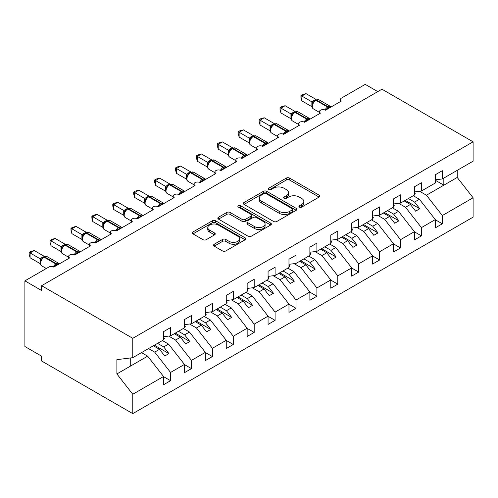 <?xml version="1.0" encoding="UTF-8"?>
<svg xmlns="http://www.w3.org/2000/svg" width="498" height="498" viewBox="0 0 498 498"><rect width="100%" height="100%" fill="white"/><g stroke="black" fill="none" stroke-linecap="round" stroke-linejoin="round"><path stroke-width="0.75" d="M299.385 207.124A1.625 0.94 0 0 0 301.682 207.124L319.125 197.052A2.322 1.338 0 0 0 319.803 196.106A2.322 1.338 0 0 0 319.125 195.16L289.575 178.097A2.322 1.338 0 0 0 286.294 178.097L268.852 188.169A1.625 0.94 0 0 0 268.378 188.829A1.625 0.94 0 0 0 268.852 189.495A1.625 0.94 0 0 0 271.149 189.495L273.408 188.194A7.426 4.289 0 0 1 283.916 188.194L286.375 189.614A7.426 4.289 0 0 1 288.554 192.645A7.426 4.289 0 0 1 286.375 195.677L284.121 196.984A1.625 0.94 0 0 0 283.642 197.644A1.625 0.94 0 0 0 284.121 198.31A1.625 0.94 0 0 0 286.418 198.31L288.672 197.003A7.426 4.289 0 0 1 299.18 197.003L301.645 198.428A7.426 4.289 0 0 1 303.817 201.46A7.426 4.289 0 0 1 301.645 204.491L299.385 205.799A1.625 0.94 0 0 0 298.912 206.458A1.625 0.94 0 0 0 299.385 207.124L299.385 205.799M214.227 244.25A2.322 1.338 0 0 0 213.549 245.197A2.322 1.338 0 0 0 214.227 246.149L222.519 250.93A2.322 1.338 0 0 0 225.806 250.93L245.172 239.75A2.322 1.338 0 0 0 245.856 238.803A2.322 1.338 0 0 0 245.172 237.851L215.628 220.795A2.322 1.338 0 0 0 212.341 220.795L192.969 231.975A2.322 1.338 0 0 0 192.29 232.927A2.322 1.338 0 0 0 192.969 233.873L202.985 239.656A2.322 1.338 0 0 0 206.265 239.656L214.557 234.869A2.322 1.338 0 0 0 215.236 233.923A2.322 1.338 0 0 0 214.557 232.971L209.59 230.107A6.213 3.586 0 0 1 207.772 227.574A6.213 3.586 0 0 1 211.606 224.256A6.213 3.586 0 0 1 218.373 225.034L237.826 236.264A6.213 3.586 0 0 1 239.644 238.803A6.213 3.586 0 0 1 235.815 242.115A6.213 3.586 0 0 1 229.043 241.337L225.806 239.463A2.322 1.338 0 0 0 222.519 239.463L214.227 244.25L214.227 246.149M435.302 179.822L442.33 178.95L473.1 161.184L473.1 141.824L381.954 89.204L41.627 285.69L41.627 290.521L24.9 280.86L48.729 267.102A3.548 2.048 0 0 1 53.747 267.102L69.639 257.933A3.548 2.048 0 0 1 68.6 256.482A3.548 2.048 0 0 1 70.784 254.59A3.548 2.048 0 0 1 74.656 255.032L90.543 245.863A3.548 2.048 0 0 1 89.503 244.412A3.548 2.048 0 0 1 91.694 242.52A3.548 2.048 0 0 1 95.56 242.962L111.446 233.792A3.548 2.048 0 0 1 110.407 232.342A3.548 2.048 0 0 1 112.598 230.45A3.548 2.048 0 0 1 116.464 230.898L132.35 221.722A3.548 2.048 0 0 1 131.31 220.272A3.548 2.048 0 0 1 133.501 218.379A3.548 2.048 0 0 1 137.367 218.827L153.253 209.652A3.548 2.048 0 0 1 152.214 208.208A3.548 2.048 0 0 1 154.405 206.315A3.548 2.048 0 0 1 158.271 206.757L174.163 197.582A3.548 2.048 0 0 1 173.123 196.137A3.548 2.048 0 0 1 175.315 194.245A3.548 2.048 0 0 1 179.18 194.687L195.067 185.517A3.548 2.048 0 0 1 194.027 184.067A3.548 2.048 0 0 1 196.218 182.175A3.548 2.048 0 0 1 200.084 182.617L215.97 173.447A3.548 2.048 0 0 1 214.931 171.997A3.548 2.048 0 0 1 217.122 170.104A3.548 2.048 0 0 1 220.988 170.546L236.874 161.377A3.548 2.048 0 0 1 235.834 159.926A3.548 2.048 0 0 1 238.025 158.034A3.548 2.048 0 0 1 241.891 158.482L257.777 149.307A3.548 2.048 0 0 1 256.744 147.856A3.548 2.048 0 0 1 258.929 145.964A3.548 2.048 0 0 1 262.795 146.412L278.687 137.236A3.548 2.048 0 0 1 277.647 135.792A3.548 2.048 0 0 1 279.839 133.9A3.548 2.048 0 0 1 283.704 134.342L299.591 125.166A3.548 2.048 0 0 1 298.551 123.722A3.548 2.048 0 0 1 300.742 121.829A3.548 2.048 0 0 1 304.608 122.271L320.494 113.102A3.548 2.048 0 0 1 319.455 111.652A3.548 2.048 0 0 1 321.646 109.759A3.548 2.048 0 0 1 325.511 110.201L341.398 101.032A3.548 2.048 180 0 1 340.358 99.581A3.548 2.048 180 0 1 341.398 98.131L365.233 84.374L377.777 91.613M473.1 141.824L132.767 338.31L41.627 285.69M273.57 221.461A2.322 1.338 0 0 0 276.857 221.461L296.223 210.274A2.322 1.338 0 0 0 296.908 209.328A2.322 1.338 0 0 0 296.223 208.376L266.679 191.319A2.322 1.338 0 0 0 263.392 191.319L244.026 202.505A2.322 1.338 0 0 0 243.341 203.452A2.322 1.338 0 0 0 244.026 204.398L273.57 221.461M239.009 207.473A1.625 0.94 0 0 1 240.659 207.703L240.659 205.774L270.7 223.116A2.322 1.338 0 0 1 271.379 224.063A2.322 1.338 0 0 1 270.7 225.009L251.328 236.195A2.322 1.338 0 0 1 248.048 236.195L218.498 219.132L218.498 217.24A2.322 1.338 0 0 0 217.819 218.186A2.322 1.338 0 0 0 218.498 219.132M218.498 217.24L226.789 212.453A2.322 1.338 0 0 1 230.07 212.453L242.053 219.375A2.322 1.338 0 0 0 245.34 219.375L250.836 216.2A2.322 1.338 0 0 0 251.515 215.248A2.322 1.338 0 0 0 250.836 214.302L238.361 207.1A1.625 0.94 0 0 1 237.882 206.433A1.625 0.94 0 0 1 238.891 205.568A1.625 0.94 0 0 1 240.659 205.774M132.767 338.31L132.767 357.67L163.543 339.904L163.543 331.649L170.565 327.597L170.565 335.851L163.543 336.723M170.565 335.851L184.447 327.833L184.447 319.579L191.469 315.527L191.469 323.781L184.447 324.659M191.469 323.781L205.35 315.769L205.35 307.509L212.372 303.456L212.372 311.711L205.35 312.588M212.372 311.711L226.254 303.699L226.254 295.445L233.282 291.386L233.282 299.64L226.254 300.518M233.282 299.64L247.157 291.629L247.157 283.374L254.185 279.316L254.185 287.57L247.157 288.448M254.185 287.57L268.067 279.559L268.067 271.304L275.089 267.245L275.089 275.506L268.067 276.378M275.089 275.506L288.971 267.488L288.971 259.234L295.993 255.181L295.993 263.436L288.971 264.307M295.993 263.436L309.874 255.418L309.874 247.164L316.896 243.111L316.896 251.366L309.874 252.243M316.896 251.366L330.778 243.354L330.778 235.093L337.806 231.041L337.806 239.295L330.778 240.173M337.806 239.295L351.688 231.284L351.688 223.029L358.709 218.971L358.709 227.225L351.688 228.103M358.709 227.225L372.591 219.213L372.591 210.959L379.613 206.9L379.613 215.155L372.591 216.032M379.613 215.155L393.495 207.143L393.495 198.889L400.517 194.83L400.517 203.091L393.495 203.962M400.517 203.091L414.398 195.073L414.398 186.818L421.426 182.766L421.426 191.02L414.398 191.892M163.543 376.644L170.565 380.702L170.565 372.448L184.447 364.43L168.561 344.106L162.41 340.557M148.529 348.569L154.679 352.117L170.565 372.448M184.447 364.573L191.469 368.632L191.469 360.378L205.35 352.36L189.464 332.035L183.314 328.487M168.71 336.082L175.582 340.053L191.469 360.378M205.35 352.509L212.372 356.562L212.372 348.307L226.254 340.29L210.368 319.965L204.224 316.417M189.614 324.011L196.486 327.983L212.372 348.307M226.254 340.439L233.282 344.492L233.282 336.237L247.157 328.226L231.271 307.901L225.127 304.353M210.517 311.941L217.389 315.913L233.282 336.237M247.157 328.369L254.185 332.421L254.185 324.167L268.067 316.155L252.175 295.831L246.031 292.282M231.421 299.877L238.299 303.842L254.185 324.167M268.067 316.298L275.089 320.357L275.089 312.097L288.971 304.085L273.085 283.76L266.934 280.212M252.324 287.807L259.203 291.772L275.089 312.097M288.971 304.228L295.993 308.287L295.993 300.026L309.874 292.015L293.988 271.69L287.844 268.142M273.234 275.736L280.106 279.702L295.993 300.026M309.874 292.158L316.896 296.217L316.896 287.962L330.778 279.944L314.892 259.62L308.748 256.072M294.137 263.666L301.01 267.638L316.896 287.962M330.778 280.094L337.806 284.146L337.806 275.892L351.688 267.874L335.795 247.55L329.651 244.001M315.041 251.596L321.913 255.567L337.806 275.892M351.688 268.024L358.709 272.076L358.709 263.822L372.591 255.81L356.699 235.486L350.555 231.931M335.945 239.526L342.823 243.497L358.709 263.822M372.591 255.953L379.613 260.006L379.613 251.751L393.495 243.74L377.609 223.415L371.458 219.867M356.848 227.455L363.727 231.427L379.613 251.751M393.495 243.883L400.517 247.936L400.517 239.681L414.398 231.67L398.512 211.345L392.368 207.797M377.758 215.391L384.63 219.357L400.517 239.681M414.398 231.813L421.426 235.871L421.426 227.611L435.302 219.599L435.302 227.854L442.33 223.801L442.33 215.547L473.1 197.781L473.1 217.14L132.767 413.626L41.627 361.006L41.627 356.176L24.9 346.521L24.9 280.86M398.661 203.321L405.534 207.286L421.426 227.611M442.33 178.95L442.33 170.696L435.302 174.748L435.302 183.003L421.426 191.02M435.302 219.743L442.33 223.801M419.565 191.251L426.437 195.222L442.33 215.547M132.767 357.67L116.881 359.649L116.881 373.942L147.651 356.176L141.507 352.628M147.651 356.176L163.543 376.5L163.543 384.755L170.565 380.702M191.469 368.632L184.447 372.685L184.447 364.43M212.372 356.562L205.35 360.614L205.35 352.36M233.282 344.492L226.254 348.55L226.254 340.29M254.185 332.421L247.157 336.48L247.157 328.226M275.089 320.357L268.067 324.41L268.067 316.155M295.993 308.287L288.971 312.339L288.971 304.085M316.896 296.217L309.874 300.269L309.874 292.015M337.806 284.146L330.778 288.199L330.778 279.944M358.709 272.076L351.688 276.135L351.688 267.874M379.613 260.006L372.591 264.065L372.591 255.81M400.517 247.936L393.495 251.994L393.495 243.74M421.426 235.871L414.398 239.924L414.398 231.67M116.881 373.942L132.767 394.267L163.543 376.5M132.767 394.267L132.767 413.626M154.679 352.117L159.528 349.322L164.757 356.008L168.934 353.592L163.711 346.907L168.561 344.106M153.384 345.774L159.528 349.322M157.561 343.359L163.711 346.907M175.582 340.053L180.432 337.252L185.661 343.937L189.838 341.522L184.615 334.837L189.464 332.035M174.288 333.704L180.432 337.252M178.465 331.288L184.615 334.837M196.486 327.983L201.335 325.182L206.564 331.867L210.747 329.452L205.518 322.766L210.368 319.965M195.191 321.633L201.335 325.182M199.374 319.218L205.518 322.766M217.389 315.913L222.239 313.111L227.468 319.797L231.651 317.388L226.422 310.696L231.271 307.901M216.095 309.563L222.239 313.111M220.278 307.148L226.422 310.696M238.299 303.842L243.149 301.041L248.371 307.733L252.554 305.318L247.325 298.632L252.175 295.831M236.998 297.493L243.149 301.041M241.181 295.077L247.325 298.632M259.203 291.772L264.052 288.971L269.281 295.663L273.458 293.247L268.235 286.562L273.085 283.76M257.908 285.422L264.052 288.971M262.085 283.013L268.235 286.562M280.106 279.702L284.956 276.907L290.185 283.592L294.362 281.177L289.139 274.491L293.988 271.69M278.812 273.358L284.956 276.907M282.989 270.943L289.139 274.491M301.01 267.638L305.859 264.836L311.088 271.522L315.271 269.107L310.042 262.421L314.892 259.62M299.715 261.288L305.859 264.836M303.898 258.873L310.042 262.421M321.913 255.567L326.769 252.766L331.992 259.452L336.175 257.036L330.946 250.351L335.795 247.55M320.619 249.218L326.769 252.766M324.802 246.803L330.946 250.351M342.823 243.497L347.672 240.696L352.895 247.382L357.078 244.972L351.849 238.281L356.699 235.486M341.522 237.148L347.672 240.696M345.705 234.732L351.849 238.281M363.727 231.427L368.576 228.626L373.805 235.311L377.982 232.902L372.759 226.21L377.609 223.415M362.432 225.077L368.576 228.626M366.609 222.662L372.759 226.21M384.63 219.357L389.48 216.555L394.709 223.247L398.892 220.832L393.663 214.146L398.512 211.345M383.336 213.007L389.48 216.555M387.512 210.598L393.663 214.146M405.534 207.286L410.383 204.491L415.612 211.177L419.795 208.762L414.566 202.076L419.416 199.275L435.302 219.599M404.239 200.943L410.383 204.491M408.422 198.528L414.566 202.076M419.416 199.275L413.272 195.726M426.437 195.222L457.214 177.456L473.1 197.781M435.302 180.251L443.836 185.175L443.836 178.079M457.214 170.353L457.214 177.456M130.258 366.217L130.258 357.987M405.241 200.358L419.795 208.762M384.338 212.428L398.892 220.832M363.434 224.498L377.982 232.902M342.531 236.569L357.078 244.972M321.621 248.639L336.175 257.036M300.717 260.709L315.271 269.107M279.814 272.78L294.362 281.177M258.91 284.844L273.458 293.247M238.007 296.914L252.554 305.318M217.097 308.984L231.651 317.388M196.193 321.054L210.747 329.452M175.29 333.125L189.838 341.522M154.386 345.195L168.934 353.592M300.033 207.355L301.645 206.421A7.426 4.289 0 0 0 303.817 203.389L303.817 201.46M288.554 192.645L288.554 194.575A7.426 4.289 0 0 1 286.375 197.613L284.769 198.54M319.094 197.071L289.575 180.027A2.322 1.338 0 0 0 286.294 180.027L269.505 189.726M296.198 210.293L266.679 193.249A2.322 1.338 0 0 0 263.392 193.249L244.057 204.417M292.121 209.988A1.625 0.94 0 0 0 292.6 209.328A1.625 0.94 0 0 0 292.121 208.662L266.187 193.691A1.625 0.94 0 0 0 263.89 193.691L261.506 195.06A7.426 4.289 0 0 0 259.334 198.098A7.426 4.289 0 0 0 261.506 201.13L279.235 211.364A7.426 4.289 0 0 0 289.743 211.364L292.121 209.988L292.121 211.924A1.625 0.94 0 0 0 292.6 211.258L292.6 209.328M259.334 198.098L259.334 200.028A7.426 4.289 0 0 0 261.506 203.06L261.506 201.13M292.121 211.924L289.743 213.293A7.426 4.289 0 0 1 279.235 213.293L261.506 203.06M218.529 219.151L226.789 214.383L226.789 212.453M251.515 215.248L251.515 217.178A2.322 1.338 0 0 1 250.836 218.13L245.34 221.305A2.322 1.338 0 0 1 242.053 221.305L230.07 214.383A2.322 1.338 0 0 0 226.789 214.383M240.659 207.703L270.669 225.028M254.49 226.553A6.213 3.586 0 0 0 261.257 227.331A6.213 3.586 0 0 0 265.092 224.019A6.213 3.586 0 0 0 263.274 221.479L256.42 217.526A2.322 1.338 0 0 0 253.133 217.526L247.637 220.701A2.322 1.338 0 0 0 246.958 221.647A2.322 1.338 0 0 0 247.637 222.594L254.49 226.553L254.49 228.482A6.213 3.586 0 0 0 261.257 229.261A6.213 3.586 0 0 0 265.092 225.949L265.092 224.019M246.958 221.647L246.958 223.577A2.322 1.338 0 0 0 247.637 224.523L247.637 222.594M254.49 228.482L247.637 224.523M239.644 238.803L239.644 240.733A6.213 3.586 0 0 1 235.815 244.045A6.213 3.586 0 0 1 229.043 243.267L225.806 241.393A2.322 1.338 0 0 0 222.519 241.393L214.258 246.161M207.772 227.574L207.772 229.503A6.213 3.586 0 0 0 209.59 232.037L209.59 230.107M214.526 234.888L209.59 232.037M245.141 239.768L215.628 222.724A2.322 1.338 0 0 0 212.341 222.724L193 233.892M414.398 192.489L415.232 193.666L414.398 194.152M415.232 193.666L414.398 194.531M325.543 110.183L325.362 109.728L330.753 106.616M301.85 100.882L300.929 97.459L300.929 95.529L301.85 96.058L306.027 93.643L316.118 99.469L311.935 101.885L301.85 96.058L301.85 100.882L311.866 106.665L311.866 101.841M315.184 100.44A1.183 0.685 60 0 1 315.346 100.272L313.852 101.524L312.501 103.702A2.602 1.886 18 0 0 311.854 101.872M313.329 102.781L311.935 101.885M300.929 95.529L302.597 94.564L306.027 93.643M393.495 204.56L394.329 205.736L393.495 206.222M394.329 205.736L393.495 206.595M372.591 216.63L373.425 217.807L372.591 218.286M373.425 217.807L372.591 218.666M351.688 228.7L352.522 229.877L351.688 230.356M352.522 229.877L351.688 230.736M330.778 240.771L331.618 241.941L330.778 242.426M331.618 241.941L330.778 242.806M304.639 122.253L304.459 121.798L309.849 118.686M280.94 112.953L280.025 109.523L280.025 107.599L280.94 108.128L285.124 105.713L295.214 111.54L291.031 113.955L280.94 108.128L280.94 112.953L290.957 118.736L290.957 113.911M294.281 112.511A1.183 0.685 60 0 1 294.443 112.343L292.949 113.594L291.591 115.773A2.602 1.886 18 0 0 290.95 113.942M292.426 114.851L291.031 113.955M280.025 107.599L281.694 106.634L285.124 105.713M283.729 134.323L283.549 133.869L288.946 130.756M260.037 125.023L259.122 121.593L259.122 119.663L260.037 120.199L264.22 117.783L274.311 123.61L270.128 126.025L260.037 120.199L260.037 125.023L270.053 130.806L270.053 125.982M273.377 124.575A1.183 0.685 60 0 1 273.539 124.413L272.039 125.664L270.688 127.843C269.848 130.451 270.146 132.182 271.584 133.022L277.647 136.52M271.516 126.922L270.128 126.025M259.122 119.663L260.79 118.698L264.22 117.783M262.826 146.393L262.645 145.939L268.042 142.826M239.133 137.093L238.212 133.663L238.212 131.733L239.133 132.263L243.317 129.853L253.407 135.674L249.224 138.089L239.133 132.263L239.133 137.093L249.149 142.876L249.149 138.046M252.474 136.645A1.183 0.685 60 0 1 252.629 136.477L251.135 137.728L249.784 139.913C248.944 142.521 249.243 144.252 250.681 145.092L256.744 148.591M250.612 138.992L249.224 138.089M238.212 131.733L239.887 130.769L243.317 129.853M241.922 158.464L241.742 158.009L247.139 154.89M218.23 149.163L217.309 145.733L217.309 143.804L218.23 144.333L222.407 141.924L232.504 147.744L228.321 150.159L218.23 144.333L218.23 149.163L228.246 154.946L228.246 150.116M231.564 148.715A1.183 0.685 60 0 1 231.726 148.547L230.232 149.798L228.881 151.983C228.04 154.592 228.333 156.316 229.777 157.163L235.834 160.661M229.709 151.062L228.321 150.159M217.309 143.804L218.977 142.839L222.407 141.924M309.874 252.835L310.708 254.011L309.874 254.497M310.708 254.011L309.874 254.876M221.019 170.534L220.838 170.079L226.229 166.961M197.326 161.234L196.405 157.804L196.405 155.874L197.326 156.403L201.503 153.988L211.594 159.814L207.411 162.23L197.326 156.403L197.326 161.234L207.336 167.017L207.336 162.186M210.66 160.786A1.183 0.685 60 0 1 210.822 160.617L209.328 161.869L207.977 164.047A2.602 1.886 18 0 0 207.33 162.217M208.805 163.126L207.411 162.23M196.405 155.874L198.073 154.909L201.503 153.988M288.971 264.905L289.805 266.081L288.971 266.567M289.805 266.081L288.971 266.947M200.109 182.604L199.935 182.144L205.325 179.031M176.417 173.304L175.501 169.874L175.501 167.944L176.417 168.473L180.6 166.058L190.69 171.885L186.507 174.3L176.417 168.473L176.417 173.304L186.433 179.081L186.433 174.256M189.757 172.856A1.183 0.685 60 0 1 189.919 172.688L188.425 173.939L187.067 176.118C186.227 178.732 186.526 180.457 187.964 181.303L194.027 184.802M187.895 175.196L186.507 174.3M175.501 167.944L177.17 166.979L180.6 166.058M268.067 276.975L268.901 278.152L268.067 278.637M268.901 278.152L268.067 279.011M179.205 194.668L179.025 194.214L184.422 191.101M155.513 185.368L154.592 181.938L154.592 180.015L155.513 180.544L159.696 178.128L169.787 183.955L165.604 186.37L155.513 180.544L155.513 185.368L165.529 191.151L165.529 186.327M168.853 184.926A1.183 0.685 60 0 1 169.015 184.758L167.515 186.009L166.164 188.188C165.324 190.802 165.622 192.527 167.06 193.373L173.123 196.872M166.992 187.267L165.604 186.37M154.592 180.015L156.266 179.05L159.696 178.128M247.157 289.045L247.998 290.222L247.157 290.701M247.998 290.222L247.157 291.081M158.302 206.738L158.121 206.284L163.518 203.172M134.609 197.438L133.688 194.008L133.688 192.079L134.609 192.614L138.793 190.199L148.883 196.025L144.7 198.441L134.609 192.614L134.609 197.438L144.625 203.221L144.625 198.397M147.95 196.996A1.183 0.685 60 0 1 148.105 196.828L146.611 198.079L145.26 200.258C144.42 202.867 144.719 204.597 146.157 205.437L152.214 208.942M146.088 199.337L144.7 198.441M133.688 192.079L135.363 191.114L138.793 190.199M226.254 301.116L227.094 302.292L226.254 302.772M227.094 302.292L226.254 303.151M137.398 218.809L137.218 218.354L142.615 215.242M113.706 209.509L112.785 206.079L112.785 204.149L113.706 204.678L117.883 202.269L127.98 208.096L123.797 210.511L113.706 204.678L113.706 209.509L123.722 215.292L123.722 210.461M127.04 209.06A1.183 0.685 60 0 1 127.202 208.892L125.708 210.144L124.357 212.329A2.602 1.886 18 0 0 123.709 210.498M125.185 211.407L123.797 210.511M112.785 204.149L114.453 203.184L117.883 202.269M205.35 313.186L206.184 314.363L205.35 314.842M206.184 314.363L205.35 315.222M116.495 230.879L116.314 230.425L121.705 227.306M92.796 221.579L91.881 218.149L91.881 216.219L92.796 216.748L96.979 214.339L107.07 220.16L102.887 222.575L92.796 216.748L92.796 221.579L102.812 227.362L102.812 222.531M106.136 221.131A1.183 0.685 60 0 1 106.298 220.963L104.804 222.214L103.453 224.399A2.602 1.886 18 0 0 102.806 222.569M104.281 223.478L102.887 222.575M91.881 216.219L93.549 215.254L96.979 214.339M184.447 325.25L185.281 326.427L184.447 326.912M185.281 326.427L184.447 327.292M95.585 242.949L95.411 242.495L100.801 239.376M71.893 233.649L70.977 230.219L70.977 228.289L71.893 228.819L76.076 226.403L86.166 232.23L81.983 234.645L71.893 228.819L71.893 233.649L81.909 239.432L81.909 234.602M85.233 233.201A1.183 0.685 60 0 1 85.395 233.033L83.901 234.284L82.544 236.469C81.703 239.077 82.002 240.802 83.44 241.648L89.503 245.147M83.371 235.548L81.983 234.645M70.977 228.289L72.646 227.325L76.076 226.403M163.543 337.32L164.377 338.497L163.543 338.982M164.377 338.497L163.543 339.362M74.681 255.02L74.501 254.559L79.898 251.446M50.989 245.719L50.068 242.289L50.068 240.36L50.989 240.889L55.172 238.474L65.263 244.3L61.08 246.715L50.989 240.889L50.989 245.719L61.005 251.502L61.005 246.672M64.329 245.271A1.183 0.685 60 0 1 64.485 245.103L62.991 246.354L61.64 248.533C60.8 251.148 61.098 252.872 62.536 253.719L68.6 257.217M62.468 247.612L61.08 246.715M50.068 240.36L51.742 239.395L55.172 238.474M53.778 267.084L53.597 266.629L58.994 263.517M30.085 257.783L29.164 254.36L29.164 252.43L30.085 252.959L34.262 250.544L44.359 256.37L40.176 258.786L30.085 252.959L30.085 257.783L40.101 263.567L40.101 258.742M43.419 257.341A1.183 0.685 60 0 1 43.581 257.173L42.087 258.425L40.736 260.603A2.602 1.886 18 0 0 40.089 258.773M41.564 259.682L40.176 258.786M29.164 252.43L30.839 251.465L34.262 250.544M301.645 206.421L301.645 204.491M284.121 198.31L284.121 196.984M286.375 197.613L286.375 195.677M268.852 189.495L268.852 188.169M286.294 180.027L286.294 178.097M289.575 180.027L289.575 178.097M319.125 197.052L319.125 195.16M244.026 204.398L244.026 202.505M263.392 193.249L263.392 191.319M266.679 193.249L266.679 191.319M296.223 210.274L296.223 208.376M279.235 213.293L279.235 211.364M289.743 213.293L289.743 211.364M230.07 214.383L230.07 212.453M242.053 221.305L242.053 219.375M245.34 221.305L245.34 219.375M250.836 218.13L250.836 216.2M270.7 225.009L270.7 223.116M222.519 241.393L222.519 239.463M225.806 241.393L225.806 239.463M229.043 243.267L229.043 241.337M214.557 234.869L214.557 232.971M192.969 233.873L192.969 231.975M212.341 222.724L212.341 220.795M215.628 222.724L215.628 220.795M245.172 239.75L245.172 237.851M329.047 108.159A2.602 1.5 60 0 1 328.898 107.773A1.183 0.685 -120 0 0 328.145 106.796A5.086 2.938 -60 0 1 330.691 106.547L331.189 106.927M315.85 99.98L318.981 99.787A5.086 2.938 120 0 0 316.442 100.042A1.183 0.685 -120 0 0 315.85 99.98L315.346 100.272A1.183 0.685 60 0 1 315.937 100.328A5.086 2.938 120 0 0 312.339 106.56A5.086 2.938 120 0 0 313.398 108.888L319.455 112.386M325.001 109.958A5.086 2.938 -60 0 1 327.647 107.089L328.145 106.796L316.442 100.042L315.937 100.328L327.647 107.089A1.183 0.685 60 0 1 328.394 108.066A2.602 1.5 60 0 0 328.549 108.452M314.798 100.64A2.602 1.5 60 0 1 314.033 100.391M314.443 100.926A2.602 1.5 60 0 1 313.528 100.677M308.144 120.23A2.602 1.5 60 0 1 307.994 119.844A1.183 0.685 -120 0 0 307.241 118.866A5.086 2.938 -60 0 1 309.781 118.617L310.285 118.997M294.941 112.05L298.078 111.857A5.086 2.938 120 0 0 295.532 112.112A1.183 0.685 -120 0 0 294.941 112.05L294.443 112.343A1.183 0.685 60 0 1 295.034 112.399A5.086 2.938 120 0 0 291.436 118.63A5.086 2.938 120 0 0 292.488 120.952L298.551 124.456M304.091 122.029A5.086 2.938 -60 0 1 306.737 119.159L307.241 118.866L295.532 112.112L295.034 112.399L306.737 119.159A1.183 0.685 60 0 1 307.49 120.136A2.602 1.5 60 0 0 307.646 120.516M293.888 112.71A2.602 1.5 60 0 1 293.129 112.461M293.54 112.996A2.602 1.5 60 0 1 292.625 112.747M287.24 132.3A2.602 1.5 60 0 1 287.091 131.914A1.183 0.685 -120 0 0 286.338 130.937A5.086 2.938 -60 0 1 288.877 130.688L289.375 131.067M274.037 124.12L277.174 123.927A5.086 2.938 120 0 0 274.628 124.176A1.183 0.685 -120 0 0 274.037 124.12L273.539 124.413A1.183 0.685 60 0 1 274.13 124.469A5.086 2.938 120 0 0 270.532 130.694A5.086 2.938 120 0 0 271.584 133.022M283.188 134.093A5.086 2.938 -60 0 1 285.833 131.229L286.338 130.937L274.628 124.176L274.13 124.469L285.833 131.229A1.183 0.685 60 0 1 286.587 132.207A2.602 1.5 60 0 0 286.736 132.586M272.985 124.774A2.602 1.5 60 0 1 272.225 124.525M272.636 125.066A2.602 1.5 60 0 1 271.721 124.817M270.682 127.862A2.602 1.886 18 0 0 270.041 126.013M266.337 144.37A2.602 1.5 60 0 1 266.181 143.984A1.183 0.685 -120 0 0 265.434 143.007A5.086 2.938 -60 0 1 267.974 142.758L268.472 143.131M253.133 136.191L256.265 135.998A5.086 2.938 120 0 0 253.725 136.247A1.183 0.685 -120 0 0 253.133 136.191L252.629 136.477A1.183 0.685 60 0 1 253.221 136.539A5.086 2.938 120 0 0 249.629 142.764A5.086 2.938 120 0 0 250.681 145.092M262.284 146.163A5.086 2.938 -60 0 1 264.93 143.299L265.434 143.007L253.725 136.247L253.221 136.539L264.93 143.299A1.183 0.685 60 0 1 265.683 144.277A2.602 1.5 60 0 0 265.832 144.657M252.081 136.844A2.602 1.5 60 0 1 251.316 136.595M251.733 137.131A2.602 1.5 60 0 1 250.818 136.888M249.778 139.926A2.602 1.886 18 0 0 249.137 138.083M245.427 156.434A2.602 1.5 60 0 1 245.277 156.055A1.183 0.685 -120 0 0 244.524 155.077A5.086 2.938 -60 0 1 247.07 154.822L247.568 155.202M232.23 148.261L235.361 148.068A5.086 2.938 120 0 0 232.821 148.317A1.183 0.685 -120 0 0 232.23 148.261L231.726 148.547A1.183 0.685 60 0 1 232.317 148.609A5.086 2.938 120 0 0 228.725 154.834A5.086 2.938 120 0 0 229.777 157.163M241.381 158.233A5.086 2.938 -60 0 1 244.026 155.364L244.524 155.077L232.821 148.317L232.317 148.609L244.026 155.364A1.183 0.685 60 0 1 244.779 156.341A2.602 1.5 60 0 0 244.929 156.727M231.178 148.914A2.602 1.5 60 0 1 230.412 148.665M230.823 149.201A2.602 1.5 60 0 1 229.914 148.958M228.875 151.996A2.602 1.886 18 0 0 228.233 150.147M224.523 168.505A2.602 1.5 60 0 1 224.374 168.125A1.183 0.685 -120 0 0 223.621 167.147A5.086 2.938 -60 0 1 226.167 166.892L226.665 167.272M211.326 160.331L214.457 160.132A5.086 2.938 120 0 0 211.918 160.387A1.183 0.685 -120 0 0 211.326 160.331L210.822 160.617A1.183 0.685 60 0 1 211.413 160.673A5.086 2.938 120 0 0 207.815 166.905A5.086 2.938 120 0 0 208.874 169.233L214.931 172.731M220.471 170.304A5.086 2.938 -60 0 1 223.123 167.434L223.621 167.147L211.918 160.387L211.413 160.673L223.123 167.434A1.183 0.685 60 0 1 223.87 168.411A2.602 1.5 60 0 0 224.025 168.797M210.274 160.985A2.602 1.5 60 0 1 209.509 160.736M209.919 161.271A2.602 1.5 60 0 1 209.004 161.028M203.62 180.575A2.602 1.5 60 0 1 203.47 180.195A1.183 0.685 -120 0 0 202.717 179.218A5.086 2.938 -60 0 1 205.257 178.963L205.755 179.342M190.417 172.395L193.554 172.202A5.086 2.938 120 0 0 191.008 172.457A1.183 0.685 -120 0 0 190.417 172.395L189.919 172.688A1.183 0.685 60 0 1 190.51 172.744A5.086 2.938 120 0 0 186.912 178.975A5.086 2.938 120 0 0 187.964 181.303M199.567 182.374A5.086 2.938 -60 0 1 202.213 179.504L202.717 179.218L191.008 172.457L190.51 172.744L202.213 179.504A1.183 0.685 60 0 1 202.966 180.481A2.602 1.5 60 0 0 203.116 180.867M189.365 173.055A2.602 1.5 60 0 1 188.605 172.806M189.016 173.341A2.602 1.5 60 0 1 188.101 173.092M187.061 176.136A2.602 1.886 18 0 0 186.426 174.288M182.716 192.645A2.602 1.5 60 0 1 182.567 192.259A1.183 0.685 -120 0 0 181.814 191.282A5.086 2.938 -60 0 1 184.353 191.033L184.851 191.413M169.513 184.465L172.65 184.272A5.086 2.938 120 0 0 170.104 184.528A1.183 0.685 -120 0 0 169.513 184.465L169.015 184.758A1.183 0.685 60 0 1 169.606 184.814A5.086 2.938 120 0 0 166.008 191.045A5.086 2.938 120 0 0 167.06 193.373M178.664 194.444A5.086 2.938 -60 0 1 181.309 191.574L181.814 191.282L170.104 184.528L169.606 184.814L181.309 191.574A1.183 0.685 60 0 1 182.063 192.552A2.602 1.5 60 0 0 182.212 192.938M168.461 185.125A2.602 1.5 60 0 1 167.702 184.876M168.112 185.412A2.602 1.5 60 0 1 167.197 185.163M166.158 188.207A2.602 1.886 18 0 0 165.517 186.358M161.813 204.715A2.602 1.5 60 0 1 161.657 204.329A1.183 0.685 -120 0 0 160.91 203.352A5.086 2.938 -60 0 1 163.45 203.103L163.948 203.483M148.609 196.536L151.741 196.343A5.086 2.938 120 0 0 149.201 196.592A1.183 0.685 -120 0 0 148.609 196.536L148.105 196.828A1.183 0.685 60 0 1 148.697 196.884A5.086 2.938 120 0 0 145.105 203.109A5.086 2.938 120 0 0 146.157 205.437M157.76 206.514A5.086 2.938 -60 0 1 160.406 203.645L160.91 203.352L149.201 196.592L148.697 196.884L160.406 203.645A1.183 0.685 60 0 1 161.159 204.622A2.602 1.5 60 0 0 161.308 205.002M147.557 197.196A2.602 1.5 60 0 1 146.792 196.947M147.209 197.482A2.602 1.5 60 0 1 146.294 197.233M145.254 200.277A2.602 1.886 18 0 0 144.613 198.428M140.903 216.786A2.602 1.5 60 0 1 140.753 216.4A1.183 0.685 -120 0 0 140 215.422A5.086 2.938 -60 0 1 142.546 215.173L143.044 215.547M127.706 208.606L130.837 208.413A5.086 2.938 120 0 0 128.297 208.662A1.183 0.685 -120 0 0 127.706 208.606L127.202 208.892A1.183 0.685 60 0 1 127.793 208.955A5.086 2.938 120 0 0 124.195 215.18A5.086 2.938 120 0 0 125.253 217.508L131.31 221.006M136.857 218.578A5.086 2.938 -60 0 1 139.502 215.715L140 215.422L128.297 208.662L127.793 208.955L139.502 215.715A1.183 0.685 60 0 1 140.249 216.692A2.602 1.5 60 0 0 140.405 217.072M126.654 209.26A2.602 1.5 60 0 1 125.888 209.011M126.299 209.552A2.602 1.5 60 0 1 125.39 209.303M119.999 228.856A2.602 1.5 60 0 1 119.85 228.47A1.183 0.685 -120 0 0 119.097 227.493A5.086 2.938 -60 0 1 121.643 227.237L122.141 227.617M106.802 220.676L109.934 220.483A5.086 2.938 120 0 0 107.387 220.732A1.183 0.685 -120 0 0 106.802 220.676L106.298 220.963A1.183 0.685 60 0 1 106.889 221.025A5.086 2.938 120 0 0 103.291 227.25A5.086 2.938 120 0 0 104.343 229.578L110.407 233.076M115.947 230.649A5.086 2.938 -60 0 1 118.592 227.779L119.097 227.493L107.387 220.732L106.889 221.025L118.592 227.779A1.183 0.685 60 0 1 119.346 228.756A2.602 1.5 60 0 0 119.501 229.142M105.744 221.33A2.602 1.5 60 0 1 104.985 221.081M105.395 221.616A2.602 1.5 60 0 1 104.48 221.373M99.096 240.92A2.602 1.5 60 0 1 98.946 240.54A1.183 0.685 -120 0 0 98.193 239.563A5.086 2.938 -60 0 1 100.733 239.308L101.231 239.687M85.893 232.747L89.03 232.554A5.086 2.938 120 0 0 86.484 232.803A1.183 0.685 -120 0 0 85.893 232.747L85.395 233.033A1.183 0.685 60 0 1 85.986 233.095A5.086 2.938 120 0 0 82.388 239.32A5.086 2.938 120 0 0 83.44 241.648M95.043 242.719A5.086 2.938 -60 0 1 97.689 239.849L98.193 239.563L86.484 232.803L85.986 233.095L97.689 239.849A1.183 0.685 60 0 1 98.442 240.827A2.602 1.5 60 0 0 98.592 241.213M84.841 233.4A2.602 1.5 60 0 1 84.081 233.151M84.492 233.686A2.602 1.5 60 0 1 83.577 233.444M82.537 236.482A2.602 1.886 18 0 0 81.896 234.633M78.192 252.99A2.602 1.5 60 0 1 78.037 252.611A1.183 0.685 -120 0 0 77.29 251.633A5.086 2.938 -60 0 1 79.829 251.378L80.327 251.758M64.989 244.811L68.126 244.618A5.086 2.938 120 0 0 65.58 244.873A1.183 0.685 -120 0 0 64.989 244.811L64.485 245.103A1.183 0.685 60 0 1 65.076 245.159A5.086 2.938 120 0 0 61.484 251.39A5.086 2.938 120 0 0 62.536 253.719M74.14 254.789A5.086 2.938 -60 0 1 76.785 251.92L77.29 251.633L65.58 244.873L65.076 245.159L76.785 251.92A1.183 0.685 60 0 1 77.539 252.897A2.602 1.5 60 0 0 77.688 253.283M63.937 245.47A2.602 1.5 60 0 1 63.178 245.221M63.588 245.757A2.602 1.5 60 0 1 62.673 245.508M61.634 248.552A2.602 1.886 18 0 0 60.993 246.703M57.289 265.061A2.602 1.5 60 0 1 57.133 264.675A1.183 0.685 -120 0 0 56.38 263.697A5.086 2.938 -60 0 1 58.926 263.448L59.424 263.828M44.085 256.881L47.217 256.688A5.086 2.938 120 0 0 44.677 256.943A1.183 0.685 -120 0 0 44.085 256.881L43.581 257.173A1.183 0.685 60 0 1 44.173 257.229A5.086 2.938 120 0 0 40.581 263.461A5.086 2.938 120 0 0 41.633 265.789L46.32 268.497M53.236 266.86A5.086 2.938 -60 0 1 55.882 263.99L56.38 263.697L44.677 256.943L44.173 257.229L55.882 263.99A1.183 0.685 60 0 1 56.635 264.967A2.602 1.5 60 0 0 56.784 265.353M43.033 257.541A2.602 1.5 60 0 1 42.268 257.292M42.685 257.827A2.602 1.5 60 0 1 41.77 257.578M319.455 113.7L319.455 111.652M340.358 101.629L340.358 99.581M298.551 125.77L298.551 123.722M277.647 137.84L277.647 135.792M256.744 149.904L256.744 147.856M235.834 161.975L235.834 159.926M214.931 174.045L214.931 171.997M194.027 186.115L194.027 184.067M173.123 198.185L173.123 196.137M152.214 210.256L152.214 208.208M131.31 222.326L131.31 220.272M110.407 234.39L110.407 232.342M89.503 246.46L89.503 244.412M68.6 258.53L68.6 256.482M318.981 99.787L330.691 106.547M312.501 103.702C311.655 106.317 311.953 108.041 313.398 108.888M298.078 111.857L309.781 118.617M291.598 115.773C290.751 118.381 291.05 120.111 292.488 120.952M277.174 123.927L288.877 130.688M256.265 135.998L267.974 142.758M235.361 148.068L247.07 154.822M214.457 160.132L226.167 166.892M207.977 164.047C207.131 166.662 207.429 168.386 208.874 169.233M193.554 172.202L205.257 178.963M172.65 184.272L184.353 191.033M151.741 196.343L163.45 203.103M130.837 208.413L142.546 215.173M124.357 212.329C123.516 214.937 123.809 216.667 125.253 217.508M109.934 220.483L121.643 227.237M103.453 224.399C102.607 227.007 102.905 228.738 104.343 229.578M89.03 232.554L100.733 239.308M68.126 244.618L79.829 251.378M47.217 256.688L58.926 263.448M40.736 260.603C39.896 263.218 40.195 264.942 41.633 265.789"/></g></svg>
